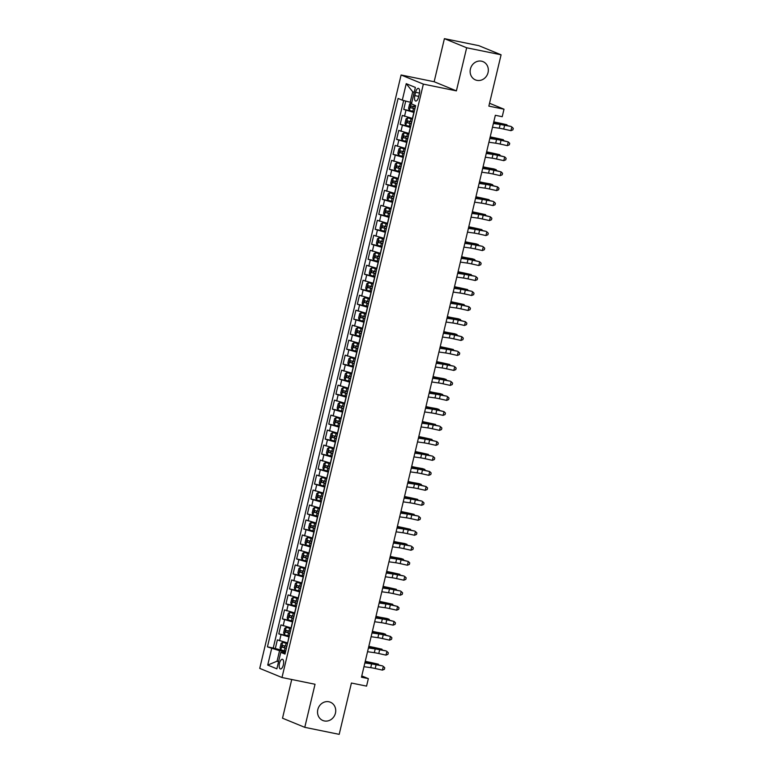<?xml version="1.0" encoding="UTF-8"?>
<svg xmlns="http://www.w3.org/2000/svg" width="773" height="773" viewBox="0 0 773 773"><rect width="100%" height="100%" fill="white"/><g stroke="black" fill="none" stroke-linecap="round" stroke-linejoin="round"><path stroke-width="1.16" d="M328.911 701.768A9.885 8.967 -67.7 0 1 330.371 702.213A9.885 8.967 -67.7 0 1 335.211 713.972A9.885 8.967 -67.7 0 1 324.341 720.948A9.885 8.967 -67.7 0 1 322.872 720.504A9.885 8.967 -67.7 0 1 318.041 708.754A9.885 8.967 -67.7 0 1 328.911 701.768M481.521 61.183A9.885 8.967 -67.7 0 1 482.99 61.627A9.885 8.967 -67.7 0 1 487.821 73.377A9.885 8.967 -67.7 0 1 476.951 80.363A9.885 8.967 -67.7 0 1 475.482 79.919A9.885 8.967 -67.7 0 1 470.651 68.159A9.885 8.967 -67.7 0 1 481.521 61.183M283.343 664.915A4.938 2.048 -78.5 0 0 282.406 659.282A4.938 2.048 -78.5 0 0 279.488 663.331A4.938 2.048 -78.5 0 0 280.435 668.964A4.938 2.048 -78.5 0 0 283.343 664.915M291.73 679.506L282.512 718.204L304.775 727.335L339.192 734.35L351.415 683.032L366.566 686.115L368.354 678.626L361.774 675.921M401.1 74.991L259.728 668.384L281.99 677.515L423.353 84.122L401.1 74.991L434.146 81.735L456.399 90.866L466.66 47.781L444.407 38.65L434.146 81.735M444.407 38.65L478.825 45.665L501.088 54.796L488.855 106.123L504.006 109.206L489.541 103.273M466.66 47.781L501.088 54.796M405.738 101.079L403.748 109.428L411.497 111.012M412.598 118.472L402.318 115.428L400.172 124.414L407.922 125.989M409.033 133.458L398.752 130.405L396.607 139.401L404.356 140.976M405.458 148.435L395.177 145.392L393.032 154.387L400.781 155.962M401.892 163.422L391.611 160.378L389.466 169.364L397.216 170.949M398.317 178.408L388.036 175.365L385.901 184.351L393.641 185.935M394.752 193.395L384.471 190.351L382.326 199.337L390.075 200.912M391.177 208.381L380.896 205.328L378.76 214.324L386.5 215.899M387.611 223.358L377.33 220.315L375.185 229.31L382.935 230.885M384.036 238.345L373.755 235.301L371.62 244.287L379.359 245.872M380.471 253.331L370.19 250.288L368.045 259.274L375.794 260.859M376.905 268.318L366.615 265.274L364.479 274.26L372.228 275.835M373.33 283.305L363.049 280.251L360.904 289.247L368.653 290.822M369.765 298.281L359.484 295.238L357.339 304.233L365.088 305.808M366.189 313.268L355.909 310.224L353.763 319.21L361.513 320.795M362.624 328.254L352.343 325.211L350.198 334.197L357.947 335.782M359.049 343.241L348.768 340.197L346.633 349.183L354.372 350.758M355.483 358.228L345.202 355.174L343.057 364.17L350.807 365.745M351.908 373.204L341.627 370.161L339.492 379.156L347.232 380.731M348.343 388.191L338.062 385.147L335.917 394.133L343.666 395.718M344.768 403.177L334.487 400.134L332.351 409.12L340.091 410.705M341.202 418.164L330.921 415.12L328.776 424.106L336.526 425.681M337.637 433.151L327.346 430.097L325.211 439.093L332.96 440.668M334.062 448.127L323.781 445.084L321.636 454.08L329.385 455.655M330.496 463.114L320.215 460.07L318.07 469.056L325.82 470.641M326.921 478.101L316.64 475.057L314.495 484.043L322.244 485.628M323.356 493.087L313.075 490.043L310.93 499.029L318.679 500.604M319.78 508.074L309.5 505.02L307.364 514.016L315.104 515.591M316.215 523.05L305.934 520.007L303.789 529.003L311.538 530.578M312.64 538.037L302.359 534.993L300.224 543.979L307.963 545.564M309.074 553.024L298.793 549.98L296.648 558.966L304.398 560.551M305.499 568.01L295.218 564.966L293.083 573.952L300.823 575.527M301.934 582.997L291.653 579.943L289.508 588.939L297.257 590.514M298.368 597.973L288.087 594.93L285.942 603.926L293.692 605.501M294.793 612.96L284.512 609.916L282.367 618.902L290.117 620.487M291.228 627.947L280.947 624.903L278.802 633.889L286.551 635.474M504.006 109.206L502.218 116.704L495.338 115.293L361.464 677.216L368.354 678.626M415.603 92.296L414.811 95.591A4.783 1.99 -78.5 0 0 415.719 101.041A4.783 1.99 -78.5 0 0 418.541 97.118L419.333 93.823A4.783 1.99 -78.5 0 0 418.425 88.364A4.783 1.99 -78.5 0 0 415.603 92.296L419.478 93.089M285.314 652.77L280.792 652.344L284.995 654.074L415.652 105.64L411.449 103.911L415.372 87.426L406.231 83.677L402.298 100.161L398.085 98.432L267.429 646.866L279.555 650.711L277.063 661.195L278.541 661.804M280.792 652.344L276.86 668.829L267.719 665.08L271.642 648.595M289.083 636.933L278.802 633.889M287.653 642.933L288.909 636.904M292.648 621.956L282.367 618.902M296.223 606.969L285.942 603.926M299.789 591.983L289.508 588.939M303.364 576.996L293.083 573.952M306.929 562.01L296.648 558.966M310.504 547.033L300.224 543.979M314.07 532.046L303.789 529.003M317.645 517.06L307.364 514.016M321.21 502.073L310.93 499.029M324.786 487.087L314.495 484.043M328.351 472.11L318.07 469.056M331.917 457.123L321.636 454.08M335.492 442.137L325.211 439.093M339.057 427.15L328.776 424.106M342.632 412.164L332.351 409.12M346.198 397.187L335.917 394.133M349.773 382.2L339.492 379.156M353.338 367.214L343.057 364.17M356.913 352.227L346.633 349.183M360.479 337.241L350.198 334.197M364.044 322.264L353.763 319.21M367.619 307.277L357.339 304.233M371.185 292.291L360.904 289.247M374.76 277.304L364.479 274.26M378.326 262.318L368.045 259.274M381.901 247.341L371.62 244.287M385.466 232.354L375.185 229.31M389.041 217.368L378.76 214.324M392.607 202.381L382.326 199.337M396.182 187.395L385.901 184.351M399.747 172.418L389.466 169.364M403.313 157.431L393.032 154.387M406.888 142.445L396.607 139.401M410.453 127.458L400.172 124.414M414.028 112.472L403.748 109.428M403.651 100.519L273.217 648.045L282.976 650.451M287.479 642.894L277.372 639.889L275.227 648.876M414.193 92.383L412.714 91.784L410.212 102.268L402.298 100.161M411.758 102.587L410.212 102.268M456.399 90.866L423.353 84.122M304.775 727.335L315.036 684.25L281.99 677.515M278.609 661.514L277.063 661.195L267.719 665.08M285.517 651.919L279.555 650.711M273.217 648.045L267.429 646.866M412.714 91.784L406.231 83.677M493.377 123.496L500.16 124.463A7.72 0.551 -166.6 0 1 504.614 125.313L511.127 126.472L503.909 124.868A11.585 0.831 13.4 0 0 497.223 123.593L493.483 123.062M492.488 127.245L499.261 128.212A7.72 0.551 -166.6 0 1 503.716 129.062L510.934 130.666L511.823 126.927L513.272 128.337L512.914 129.835L510.934 130.666M411.671 102.964L409.642 103.882L408.569 108.375L409.419 110.365L414.212 111.679M415.323 107.041L411.139 105.94L410.714 107.737L414.898 108.838M414.927 108.693L412.695 108.143L413.12 106.345M493.773 121.844A7.72 0.551 13.4 0 0 498.749 122.907L506.885 124.733L500.981 123.67A11.585 0.831 -166.6 0 1 493.715 122.115M506.702 125.497L506.885 124.733L507.368 125.641M489.811 138.483L496.585 139.449A7.72 0.551 -166.6 0 1 501.039 140.299L508.257 141.903L500.344 139.855A11.585 0.831 13.4 0 0 493.657 138.58L489.918 138.038M488.923 142.232L495.696 143.198A7.72 0.551 -166.6 0 1 500.15 144.049L507.368 145.653L508.257 141.903L509.697 143.324L509.339 144.822L507.368 145.653M486.246 153.469L493.019 154.436A7.72 0.551 -166.6 0 1 497.474 155.286L504.692 156.89L496.768 154.842A11.585 0.831 13.4 0 0 490.082 153.556L486.343 153.025M485.347 157.209L492.121 158.175A7.72 0.551 -166.6 0 1 496.575 159.035L503.793 160.639L504.692 156.89L506.131 158.31L505.774 159.808L503.793 160.639M482.671 168.456L489.444 169.422A7.72 0.551 -166.6 0 1 493.899 170.273L501.117 171.877L493.203 169.828A11.585 0.831 13.4 0 0 486.517 168.543L482.777 168.012M481.782 172.195L488.555 173.162A7.72 0.551 -166.6 0 1 493.01 174.012L500.228 175.626L501.117 171.877L502.556 173.297L502.199 174.795L500.228 175.626M479.105 183.433L485.879 184.399A7.72 0.551 -166.6 0 1 490.333 185.259L497.551 186.863L489.628 184.805A11.585 0.831 13.4 0 0 482.951 183.53L479.202 182.998M478.207 187.182L484.98 188.148A7.72 0.551 -166.6 0 1 489.444 188.999L496.653 190.602L497.551 186.863L498.991 188.274L498.633 189.781L496.653 190.602M412.463 119.032L407.632 117.854L406.067 118.858L404.994 123.361L405.844 125.352L410.647 126.666M407.632 117.854L412.434 119.177M411.748 122.018L407.574 120.926L407.149 122.723L411.323 123.825M411.362 123.68L409.13 123.129L409.555 121.332M490.208 136.831A7.72 0.551 13.4 0 0 495.174 137.894L503.32 139.72L497.406 138.657A11.585 0.831 -166.6 0 1 490.14 137.101M503.136 140.473L503.32 139.72L503.803 140.628M408.898 134.019L404.057 132.84L402.501 133.845L401.429 138.338L402.279 140.338L407.071 141.652M402.25 140.28L404.018 132.869L408.859 134.164M408.183 137.005L403.999 135.913L403.574 137.71L407.758 138.802M407.786 138.667L405.554 138.106L405.98 136.309M486.632 151.808A7.72 0.551 13.4 0 0 491.609 152.88L499.745 154.706L493.841 153.634A11.585 0.831 -166.6 0 1 486.575 152.078M499.571 155.46L499.745 154.706L500.228 155.615M405.323 149.005L400.491 147.827L398.926 148.831L397.863 153.325L398.704 155.315L403.506 156.639M400.491 147.827L405.294 149.141M404.617 151.991L400.433 150.89L400.008 152.687L404.182 153.788M404.221 153.653L401.989 153.093L402.414 151.295M483.067 166.794A7.72 0.551 13.4 0 0 488.034 167.867L493.947 168.929L496.179 169.693L490.266 168.62A11.585 0.831 -166.6 0 1 482.999 167.065M495.995 170.447L496.179 169.693L496.662 170.591M401.757 163.992L396.878 162.832L395.361 163.818L394.288 168.311L395.138 170.302L399.941 171.625M396.926 162.813L401.718 164.127M401.042 166.978L396.868 165.876L396.433 167.673L400.617 168.775M400.646 168.63L398.414 168.079L398.849 166.282M479.492 181.781A7.72 0.551 13.4 0 0 484.468 182.853L490.372 183.916L492.604 184.679L486.7 183.607A11.585 0.831 -166.6 0 1 479.434 182.051M492.43 185.433L492.604 184.679L493.097 185.578M475.53 198.419L482.304 199.386A7.72 0.551 -166.6 0 1 486.758 200.236L493.28 201.395L486.062 199.792A11.585 0.831 13.4 0 0 479.376 198.516L475.637 197.985M474.641 202.168L481.415 203.135A7.72 0.551 -166.6 0 1 485.869 203.985L493.087 205.589L493.976 201.85L495.416 203.26L495.058 204.758L493.087 205.589M398.182 178.978L393.312 177.819L391.795 178.805L390.723 183.298L391.563 185.288L396.365 186.602M393.351 177.8L398.153 179.114M397.477 181.964L393.293 180.863L392.868 182.66L397.042 183.761M397.08 183.616L394.848 183.066L395.274 181.269M475.926 196.767A7.72 0.551 13.4 0 0 480.893 197.83L489.038 199.656L483.125 198.593A11.585 0.831 -166.6 0 1 475.859 197.038M488.855 200.42L489.038 199.656L489.522 200.565M471.965 213.406L478.738 214.372A7.72 0.551 -166.6 0 1 483.193 215.223L490.411 216.827L482.487 214.778A11.585 0.831 13.4 0 0 475.81 213.503L472.071 212.962M471.066 217.155L477.84 218.121A7.72 0.551 -166.6 0 1 482.304 218.972L489.512 220.576L490.411 216.827L491.85 218.247L491.493 219.745L489.512 220.576M394.616 193.955L389.785 192.777L388.22 193.781L387.147 198.284L387.998 200.275L392.8 201.589M389.785 192.777L394.578 194.1M393.901 196.941L389.727 195.849L389.292 197.646L393.476 198.748M393.505 198.603L391.273 198.052L391.708 196.255M472.361 211.754A7.72 0.551 13.4 0 0 477.328 212.817L485.463 214.643L479.56 213.58A11.585 0.831 -166.6 0 1 472.293 212.024M485.289 215.396L485.463 214.643L485.956 215.551M468.39 228.393L475.163 229.359A7.72 0.551 -166.6 0 1 479.627 230.209L486.14 231.369L478.922 229.765A11.585 0.831 13.4 0 0 472.235 228.479L468.496 227.948M467.501 232.132L474.274 233.098A7.72 0.551 -166.6 0 1 478.729 233.958L485.946 235.562L486.835 231.813L488.275 233.233L487.918 234.731L485.946 235.562M391.041 208.942L386.21 207.763L384.654 208.768L383.582 213.261L384.423 215.261L389.225 216.575M386.21 207.763L391.012 209.087M390.336 211.928L386.152 210.836L385.727 212.633L389.901 213.725M389.94 213.59L387.708 213.029L388.133 211.232M468.786 226.731A7.72 0.551 13.4 0 0 473.762 227.803L481.898 229.629L475.984 228.557A11.585 0.831 -166.6 0 1 468.718 227.001M481.714 230.383L481.898 229.629L482.381 230.538M464.824 243.379L471.598 244.345A7.72 0.551 -166.6 0 1 476.052 245.196L482.565 246.355L475.347 244.751A11.585 0.831 13.4 0 0 468.67 243.466L464.931 242.935M463.926 247.118L470.709 248.085A7.72 0.551 -166.6 0 1 475.163 248.935L482.371 250.549L483.27 246.8L484.71 248.22L484.352 249.718L482.371 250.549M387.476 223.928L382.645 222.75L381.079 223.755L380.007 228.248L380.857 230.238L385.659 231.562M382.645 222.75L387.437 224.064M386.761 226.914L382.587 225.813L382.152 227.61L386.336 228.711M386.365 228.576L384.133 228.016L384.567 226.218M465.22 241.717A7.72 0.551 13.4 0 0 470.187 242.79L476.1 243.853L478.323 244.616L472.419 243.543A11.585 0.831 -166.6 0 1 465.153 241.988M478.149 245.37L478.323 244.616L478.816 245.514M461.249 258.356L468.023 259.322A7.72 0.551 -166.6 0 1 472.487 260.182L479.695 261.786L471.781 259.728A11.585 0.831 13.4 0 0 465.095 258.453L461.355 257.921M460.36 262.105L467.134 263.071A7.72 0.551 -166.6 0 1 471.588 263.922L478.806 265.526L479.695 261.786L481.135 263.197L480.787 264.704L478.806 265.526M383.901 238.915L379.031 237.755L377.514 238.741L376.441 243.234L377.292 245.225L382.084 246.548M379.07 237.736L383.872 239.05M383.195 241.901L379.012 240.799L378.586 242.596L382.761 243.698M382.799 243.553L380.567 243.002L380.992 241.205M461.645 256.704A7.72 0.551 13.4 0 0 466.621 257.776L472.525 258.839L474.757 259.602L468.853 258.53A11.585 0.831 -166.6 0 1 461.587 256.974M474.574 260.356L474.757 259.602L475.24 260.501M457.684 273.342L464.457 274.309A7.72 0.551 -166.6 0 1 468.911 275.159L475.424 276.319L468.216 274.715A11.585 0.831 13.4 0 0 461.529 273.439L457.79 272.908M456.795 277.092L463.568 278.058A7.72 0.551 -166.6 0 1 468.023 278.908L475.24 280.512L476.129 276.773L477.569 278.183L477.212 279.681L475.24 280.512M380.335 253.902L375.504 252.723L373.939 253.728L372.866 258.221L373.717 260.211L378.519 261.525M373.697 260.163L375.465 252.742L380.306 254.037M379.62 256.887L375.446 255.786L375.011 257.583L379.195 258.684M379.224 258.54L377.002 257.989L377.427 256.192M458.08 271.69A7.72 0.551 13.4 0 0 463.046 272.753L471.192 274.579L465.278 273.516A11.585 0.831 -166.6 0 1 458.012 271.961M471.008 275.343L471.192 274.579L471.675 275.488M454.109 288.329L460.892 289.295A7.72 0.551 -166.6 0 1 465.346 290.146L471.859 291.305L464.641 289.701A11.585 0.831 13.4 0 0 457.954 288.426L454.215 287.885M453.22 292.078L459.993 293.044A7.72 0.551 -166.6 0 1 464.447 293.895L471.665 295.499L472.554 291.75L474.004 293.17L473.646 294.668L471.665 295.499M376.77 268.878L371.929 267.7L370.373 268.704L369.301 273.207L370.122 275.149L374.944 276.512M371.929 267.7L376.731 269.023M376.055 271.864L371.871 270.772L371.446 272.569L375.63 273.671M375.659 273.526L373.427 272.975L373.852 271.178M454.505 286.677A7.72 0.551 13.4 0 0 459.481 287.74L467.617 289.566L461.713 288.503A11.585 0.831 -166.6 0 1 454.447 286.947M467.433 290.319L467.617 289.566L468.1 290.474M450.543 303.316L457.316 304.282A7.72 0.551 -166.6 0 1 461.771 305.132L468.989 306.736L461.075 304.688A11.585 0.831 13.4 0 0 454.389 303.403L450.649 302.871M449.654 307.055L456.428 308.021A7.72 0.551 -166.6 0 1 460.882 308.881L468.1 310.485L468.989 306.736L470.428 308.156L470.071 309.654L468.1 310.485M373.195 283.865L368.363 282.686L366.798 283.691L365.735 288.184L366.576 290.184L371.378 291.498M368.363 282.686L373.166 284.01M372.48 286.851L368.306 285.759L367.88 287.556L372.055 288.648M372.093 288.513L369.861 287.952L370.286 286.155M450.939 301.654A7.72 0.551 13.4 0 0 455.906 302.726L464.051 304.552L458.138 303.48A11.585 0.831 -166.6 0 1 450.872 301.924M463.868 305.306L464.051 304.552L464.534 305.461M369.629 298.851L364.788 297.673L363.233 298.678L362.16 303.171L362.981 305.113L367.803 306.485M364.788 297.673L369.591 298.987M368.914 301.837L364.73 300.736L364.305 302.533L368.489 303.634M368.518 303.499L366.286 302.939L366.721 301.141M447.364 316.64A7.72 0.551 13.4 0 0 452.34 317.713L458.244 318.776L460.476 319.539L454.572 318.466A11.585 0.831 -166.6 0 1 447.306 316.911M460.302 320.293L460.476 319.539L460.959 320.437M366.054 313.838L361.223 312.659L359.658 313.664L358.595 318.157L359.435 320.148L364.238 321.471M361.223 312.659L366.025 313.973M365.349 316.824L361.165 315.722L360.74 317.519L364.914 318.621M364.953 318.476L362.721 317.925L363.146 316.128M443.799 331.627A7.72 0.551 13.4 0 0 448.765 332.699L454.679 333.762L456.911 334.525L450.997 333.453A11.585 0.831 -166.6 0 1 443.731 331.897M456.727 335.279L456.911 334.525L457.394 335.424M446.978 318.302L453.751 319.268A7.72 0.551 -166.6 0 1 458.205 320.119L465.423 321.723L457.5 319.674A11.585 0.831 13.4 0 0 450.814 318.389L447.074 317.858M446.079 322.041L452.852 323.008A7.72 0.551 -166.6 0 1 457.307 323.858L464.525 325.472L465.423 321.723L466.863 323.143L466.506 324.641L464.525 325.472M443.402 333.279L450.176 334.245A7.72 0.551 -166.6 0 1 454.63 335.105L461.848 336.709L453.935 334.651A11.585 0.831 13.4 0 0 447.248 333.376L443.509 332.844M442.514 337.028L449.287 337.994A7.72 0.551 -166.6 0 1 453.741 338.845L460.959 340.449L461.848 336.709L463.288 338.12L462.93 339.627L460.959 340.449M439.837 348.265L446.61 349.232A7.72 0.551 -166.6 0 1 451.065 350.082L457.577 351.242L450.359 349.638A11.585 0.831 13.4 0 0 443.683 348.362L439.943 347.831M438.938 352.015L445.712 352.981A7.72 0.551 -166.6 0 1 450.176 353.831L457.384 355.435L458.283 351.696L459.722 353.106L459.365 354.604L457.384 355.435M362.489 328.825L357.609 327.665L356.092 328.651L355.02 333.144L355.87 335.134L360.672 336.448M357.657 327.646L362.45 328.96M361.774 331.81L357.599 330.709L357.165 332.506L361.349 333.607M361.377 333.463L359.145 332.912L359.58 331.115M440.224 346.613A7.72 0.551 13.4 0 0 445.2 347.676L453.336 349.502L447.432 348.439A11.585 0.831 -166.6 0 1 440.166 346.884M453.162 350.266L453.336 349.502L453.828 350.411M436.262 363.252L443.035 364.218A7.72 0.551 -166.6 0 1 447.49 365.069L454.012 366.228L446.794 364.624A11.585 0.831 13.4 0 0 440.108 363.349L436.368 362.808M435.373 367.001L442.146 367.967A7.72 0.551 -166.6 0 1 446.601 368.818L453.819 370.422L454.708 366.673L456.147 368.093L455.79 369.591L453.819 370.422M358.914 343.801L354.082 342.623L352.527 343.627L351.454 348.13L352.295 350.121L357.097 351.435M354.082 342.623L358.885 343.946M358.208 346.787L354.024 345.695L353.599 347.492L357.773 348.594M357.812 348.449L355.58 347.898L356.005 346.101M436.658 361.6A7.72 0.551 13.4 0 0 441.625 362.663L449.77 364.489L443.857 363.426A11.585 0.831 -166.6 0 1 436.59 361.87M449.586 365.243L449.77 364.489L450.253 365.397M432.696 378.239L439.47 379.205A7.72 0.551 -166.6 0 1 443.924 380.055L450.437 381.215L443.219 379.611A11.585 0.831 13.4 0 0 436.542 378.326L432.803 377.794M431.798 381.978L438.571 382.944A7.72 0.551 -166.6 0 1 443.035 383.804L450.244 385.408L451.142 381.659L452.582 383.079L452.224 384.577L450.244 385.408M355.348 358.788L350.517 357.609L348.952 358.614L347.879 363.107L348.729 365.107L353.532 366.421M350.517 357.609L355.309 358.933M354.633 361.774L350.459 360.682L350.024 362.479L354.208 363.571M354.237 363.436L352.005 362.875L352.44 361.078M433.093 376.577A7.72 0.551 13.4 0 0 438.059 377.649L443.963 378.722L446.195 379.475L440.291 378.403A11.585 0.831 -166.6 0 1 433.025 376.847M446.021 380.229L446.195 379.475L446.688 380.384M429.121 393.225L435.895 394.191A7.72 0.551 -166.6 0 1 440.359 395.042L446.871 396.201L439.653 394.597A11.585 0.831 13.4 0 0 432.967 393.312L429.228 392.781M428.232 396.964L435.006 397.931A7.72 0.551 -166.6 0 1 439.46 398.781L446.678 400.395L447.567 396.646L449.007 398.066L448.649 399.564L446.678 400.395M351.773 373.774L346.942 372.596L345.386 373.601L344.314 378.094L345.154 380.084L349.956 381.408M346.942 372.596L351.744 373.91M351.068 376.76L346.884 375.659L346.459 377.456L350.633 378.557M350.671 378.422L348.439 377.862L348.865 376.065M429.517 391.563A7.72 0.551 13.4 0 0 434.494 392.636L440.397 393.699L442.629 394.462L436.716 393.389A11.585 0.831 -166.6 0 1 429.45 391.834M442.446 395.216L442.629 394.462L443.113 395.361M425.556 408.202L432.329 409.168A7.72 0.551 -166.6 0 1 436.784 410.028L444.002 411.632L436.078 409.574A11.585 0.831 13.4 0 0 429.401 408.299L425.662 407.767M424.657 411.951L431.44 412.917A7.72 0.551 -166.6 0 1 435.895 413.768L443.103 415.372L444.002 411.632L445.441 413.043L445.084 414.55L443.103 415.372M348.208 388.761L343.338 387.602L341.811 388.587L340.738 393.08L341.589 395.071L346.391 396.394M343.376 387.582L348.169 388.896M347.492 391.747L343.318 390.645L342.883 392.442L347.067 393.544M347.096 393.399L344.864 392.848L345.299 391.051M425.952 406.55A7.72 0.551 13.4 0 0 430.919 407.622L436.832 408.685L439.054 409.448L433.151 408.376A11.585 0.831 -166.6 0 1 425.884 406.82M438.88 410.202L439.054 409.448L439.547 410.347M421.981 423.189L428.754 424.155A7.72 0.551 -166.6 0 1 433.218 425.005L439.731 426.165L432.513 424.561A11.585 0.831 13.4 0 0 425.826 423.285L422.087 422.754M421.092 426.938L427.865 427.904A7.72 0.551 -166.6 0 1 432.32 428.754L439.537 430.358L440.426 426.619L441.876 428.029L441.518 429.527L439.537 430.358M344.632 403.748L339.801 402.569L338.245 403.574L337.173 408.067L338.023 410.057L342.816 411.371M337.994 410.009L339.762 402.588L344.603 403.883M343.927 406.733L339.743 405.632L339.318 407.429L343.502 408.531M343.531 408.386L341.299 407.835L341.724 406.038M422.377 421.536A7.72 0.551 13.4 0 0 427.353 422.599L435.489 424.425L429.585 423.362A11.585 0.831 -166.6 0 1 422.319 421.807M435.305 425.189L435.489 424.425L435.972 425.334M418.415 438.175L425.189 439.141A7.72 0.551 -166.6 0 1 429.643 439.992L436.861 441.596L428.947 439.547A11.585 0.831 13.4 0 0 422.261 438.272L418.522 437.731M417.526 441.924L424.3 442.89A7.72 0.551 -166.6 0 1 428.754 443.741L435.972 445.345L436.861 441.596L438.301 443.016L437.943 444.514L435.972 445.345M341.067 418.724L336.236 417.546L334.67 418.551L333.598 423.053L334.448 425.044L339.25 426.358M336.236 417.546L341.038 418.869M340.352 421.71L336.178 420.618L335.753 422.416L339.927 423.517M339.965 423.372L337.733 422.821L338.159 421.024M418.811 436.523A7.72 0.551 13.4 0 0 423.778 437.586L431.923 439.412L426.01 438.349A11.585 0.831 -166.6 0 1 418.744 436.793M431.74 440.166L431.923 439.412L432.407 440.32M414.85 453.162L421.623 454.128A7.72 0.551 -166.6 0 1 426.078 454.978L432.59 456.138L425.372 454.534A11.585 0.831 13.4 0 0 418.686 453.249L414.946 452.717M413.951 456.901L420.725 457.867A7.72 0.551 -166.6 0 1 425.179 458.727L432.397 460.331L433.286 456.582L434.735 458.002L434.378 459.5L432.397 460.331M337.501 433.711L332.661 432.532L331.105 433.537L330.032 438.03L330.883 440.03L335.675 441.344M332.661 432.532L337.463 433.856M336.786 436.697L332.603 435.605L332.177 437.402L336.361 438.494M336.39 438.359L334.158 437.798L334.583 436.001M415.236 451.5A7.72 0.551 13.4 0 0 420.212 452.572L428.348 454.398L422.445 453.326A11.585 0.831 -166.6 0 1 415.178 451.77M428.174 455.152L428.348 454.398L428.831 455.307M411.275 468.148L418.048 469.114A7.72 0.551 -166.6 0 1 422.502 469.965L429.72 471.569L421.807 469.52A11.585 0.831 13.4 0 0 415.12 468.235L411.381 467.704M410.386 471.888L417.159 472.854A7.72 0.551 -166.6 0 1 421.614 473.704L428.831 475.318L429.72 471.569L431.16 472.989L430.803 474.487L428.831 475.318M407.709 483.125L414.483 484.091A7.72 0.551 -166.6 0 1 418.937 484.951L426.155 486.555L418.232 484.497A11.585 0.831 13.4 0 0 411.555 483.222L407.806 482.69M406.811 486.874L413.584 487.84A7.72 0.551 -166.6 0 1 418.038 488.691L425.256 490.295L426.155 486.555L427.595 487.966L427.237 489.473L425.256 490.295M404.134 498.112L410.907 499.078A7.72 0.551 -166.6 0 1 415.362 499.928L421.884 501.088L414.666 499.484A11.585 0.831 13.4 0 0 407.98 498.208L404.24 497.677M403.245 501.861L410.019 502.827A7.72 0.551 -166.6 0 1 414.473 503.677L421.691 505.281L422.58 501.542L424.019 502.952L423.662 504.45L421.691 505.281M333.926 448.698L329.095 447.519L327.53 448.524L326.467 453.017L327.308 455.007L332.11 456.331M329.095 447.519L333.897 448.833M333.211 451.683L329.037 450.582L328.612 452.379L332.786 453.48M332.825 453.345L330.593 452.785L331.018 450.988M411.671 466.486A7.72 0.551 13.4 0 0 416.637 467.559L422.551 468.622L424.783 469.385L418.869 468.312A11.585 0.831 -166.6 0 1 411.603 466.757M424.599 470.139L424.783 469.385L425.266 470.284M330.361 463.684L325.481 462.525L323.964 463.51L322.892 468.003L323.742 469.994L328.544 471.317M325.52 462.505L330.322 463.819M329.646 466.67L325.462 465.568L325.037 467.365L329.221 468.467M329.25 468.322L327.018 467.771L327.452 465.974M408.096 481.473A7.72 0.551 13.4 0 0 413.072 482.545L418.976 483.608L421.208 484.371L415.304 483.299A11.585 0.831 -166.6 0 1 408.038 481.743M421.034 485.125L421.208 484.371L421.691 485.27M326.786 478.671L321.954 477.492L320.389 478.497L319.326 482.99L320.167 484.98L324.969 486.294M321.954 477.492L326.757 478.806M326.08 481.656L321.897 480.555L321.471 482.352L325.646 483.454M325.684 483.309L323.452 482.758L323.877 480.961M404.53 496.459A7.72 0.551 13.4 0 0 409.497 497.522L417.642 499.348L411.729 498.285A11.585 0.831 -166.6 0 1 404.463 496.73M417.459 500.112L417.642 499.348L418.125 500.257M400.569 513.098L407.342 514.064A7.72 0.551 -166.6 0 1 411.796 514.915L418.309 516.074L411.091 514.47A11.585 0.831 13.4 0 0 404.414 513.195L400.675 512.654M399.67 516.847L406.443 517.813A7.72 0.551 -166.6 0 1 410.907 518.664L418.116 520.268L419.014 516.519L420.454 517.939L420.097 519.437L418.116 520.268M323.22 493.647L318.389 492.469L316.824 493.474L315.751 497.976L316.601 499.967L321.404 501.281M318.389 492.469L323.182 493.792M322.505 496.633L318.331 495.541L317.896 497.339L322.08 498.44M322.109 498.295L319.877 497.744L320.312 495.947M400.955 511.446A7.72 0.551 13.4 0 0 405.931 512.509L414.067 514.335L408.163 513.272A11.585 0.831 -166.6 0 1 400.897 511.716M413.893 515.089L414.067 514.335L414.56 515.243M396.993 528.085L403.767 529.051A7.72 0.551 -166.6 0 1 408.221 529.901L414.743 531.061L407.526 529.457A11.585 0.831 13.4 0 0 400.839 528.172L397.1 527.64M396.105 531.824L402.878 532.79A7.72 0.551 -166.6 0 1 407.332 533.65L414.55 535.254L415.439 531.505L416.879 532.926L416.521 534.423L414.55 535.254M319.645 508.634L314.814 507.455L313.258 508.46L312.186 512.953L313.026 514.953L317.829 516.267M314.814 507.455L319.616 508.779M318.94 511.62L314.756 510.528L314.331 512.325L318.505 513.417M318.544 513.282L316.312 512.721L316.737 510.924M397.39 526.423A7.72 0.551 13.4 0 0 402.356 527.495L410.502 529.321L404.588 528.249A11.585 0.831 -166.6 0 1 397.322 526.693M410.318 530.075L410.502 529.321L410.985 530.23M393.428 543.071L400.201 544.037A7.72 0.551 -166.6 0 1 404.656 544.888L411.168 546.047L403.95 544.443A11.585 0.831 13.4 0 0 397.274 543.158L393.534 542.627M392.529 546.811L399.312 547.777A7.72 0.551 -166.6 0 1 403.767 548.627L410.975 550.241L411.874 546.492L413.313 547.912L412.956 549.41L410.975 550.241M316.08 523.621L311.248 522.442L309.683 523.447L308.611 527.94L309.461 529.93L314.263 531.254M309.442 529.882L311.21 522.471L316.041 523.756M315.365 526.606L311.19 525.505L310.756 527.302L314.94 528.403M314.969 528.268L312.736 527.708L313.171 525.911M393.824 541.409A7.72 0.551 13.4 0 0 398.791 542.482L404.704 543.545L406.927 544.308L401.023 543.235A11.585 0.831 -166.6 0 1 393.757 541.68M406.753 545.062L406.927 544.308L407.419 545.207M389.853 558.048L396.626 559.014A7.72 0.551 -166.6 0 1 401.09 559.874L408.299 561.478L400.385 559.42A11.585 0.831 13.4 0 0 393.699 558.145L389.959 557.613M388.964 561.797L395.737 562.763A7.72 0.551 -166.6 0 1 400.192 563.614L407.41 565.218L408.299 561.478L409.738 562.889L409.381 564.396L407.41 565.218M312.505 538.607L307.673 537.428L306.118 538.433L305.045 542.926L305.886 544.917L310.688 546.24M305.866 544.868L307.635 537.448L312.476 538.742M311.799 541.593L307.615 540.491L307.19 542.288L311.364 543.39M311.403 543.245L309.171 542.694L309.596 540.897M390.249 556.396A7.72 0.551 13.4 0 0 395.225 557.468L401.129 558.531L403.361 559.294L397.448 558.222A11.585 0.831 -166.6 0 1 390.181 556.666M403.177 560.048L403.361 559.294L403.844 560.193M386.287 573.035L393.061 574.001A7.72 0.551 -166.6 0 1 397.515 574.851L404.028 576.011L396.82 574.407A11.585 0.831 13.4 0 0 390.133 573.131L386.394 572.6M385.398 576.784L392.172 577.75A7.72 0.551 -166.6 0 1 396.626 578.6L403.844 580.204L404.733 576.465L406.173 577.875L405.815 579.373L403.844 580.204M382.712 588.021L389.495 588.987A7.72 0.551 -166.6 0 1 393.95 589.838L400.462 590.997L393.244 589.393A11.585 0.831 13.4 0 0 386.558 588.118L382.819 587.577M381.823 591.77L388.597 592.736A7.72 0.551 -166.6 0 1 393.051 593.587L400.269 595.191L401.158 591.442L402.607 592.862L402.25 594.36L400.269 595.191M379.147 603.008L385.92 603.974A7.72 0.551 -166.6 0 1 390.375 604.824L397.593 606.428L389.679 604.38A11.585 0.831 13.4 0 0 382.993 603.095L379.253 602.563M378.258 606.747L385.031 607.713A7.72 0.551 -166.6 0 1 389.486 608.573L396.704 610.177L397.593 606.428L399.032 607.849L398.675 609.346L396.704 610.177M308.939 553.594L304.069 552.434L302.543 553.42L301.47 557.913L302.32 559.903L307.123 561.217M304.108 552.415L308.91 553.729M308.224 556.579L304.05 555.478L303.615 557.275L307.799 558.377M307.828 558.232L305.596 557.681L306.031 555.884M386.684 571.382A7.72 0.551 13.4 0 0 391.65 572.445L399.796 574.271L393.882 573.208A11.585 0.831 -166.6 0 1 386.616 571.653M399.612 575.035L399.796 574.271L400.279 575.18M305.374 568.57L300.533 567.392L298.977 568.397L297.905 572.899L298.726 574.841L303.547 576.204M300.533 567.392L305.335 568.715M304.659 571.556L300.475 570.464L300.05 572.262L304.233 573.363M304.262 573.218L302.03 572.667L302.456 570.87M383.108 586.369A7.72 0.551 13.4 0 0 388.085 587.432L396.22 589.258L390.317 588.195A11.585 0.831 -166.6 0 1 383.05 586.639M396.037 590.012L396.22 589.258L396.704 590.166M301.799 583.557L296.967 582.378L295.402 583.383L294.329 587.876L295.18 589.876L299.982 591.19M296.967 582.378L301.77 583.702M301.084 586.543L296.909 585.451L296.484 587.248L300.658 588.34M300.697 588.205L298.465 587.644L298.89 585.847M379.543 601.346A7.72 0.551 13.4 0 0 384.51 602.418L392.655 604.244L386.742 603.172A11.585 0.831 -166.6 0 1 379.475 601.616M392.471 604.998L392.655 604.244L393.138 605.153M375.581 617.994L382.355 618.96A7.72 0.551 -166.6 0 1 386.809 619.811L394.027 621.415L386.104 619.366A11.585 0.831 13.4 0 0 379.417 618.081L375.678 617.55M374.683 621.734L381.456 622.7A7.72 0.551 -166.6 0 1 385.911 623.55L393.128 625.164L394.027 621.415L395.467 622.835L395.109 624.333L393.128 625.164M298.233 598.544L293.392 597.365L291.836 598.37L290.764 602.863L291.585 604.805L296.407 606.177M293.392 597.365L298.194 598.679M297.518 601.529L293.334 600.428L292.909 602.225L297.093 603.327M297.122 603.191L294.89 602.631L295.315 600.834M375.968 616.332A7.72 0.551 13.4 0 0 380.944 617.405L386.848 618.468L389.08 619.231L383.176 618.158A11.585 0.831 -166.6 0 1 375.91 616.603M388.906 619.985L389.08 619.231L389.563 620.13M372.006 632.971L378.78 633.937A7.72 0.551 -166.6 0 1 383.234 634.797L390.452 636.401L382.538 634.343A11.585 0.831 13.4 0 0 375.852 633.068L372.113 632.536M371.117 636.72L377.891 637.686A7.72 0.551 -166.6 0 1 382.345 638.537L389.563 640.141L390.452 636.401L391.892 637.812L391.534 639.319L389.563 640.141M294.658 613.53L289.827 612.351L288.261 613.356L287.198 617.849L288.039 619.84L292.841 621.163M289.827 612.351L294.629 613.665M293.953 616.516L289.769 615.414L289.344 617.212L293.518 618.313M293.556 618.168L291.324 617.617L291.75 615.82M372.402 631.319A7.72 0.551 13.4 0 0 377.369 632.391L383.282 633.454L385.514 634.218L379.601 633.145A11.585 0.831 -166.6 0 1 372.335 631.589M385.331 634.971L385.514 634.218L385.998 635.116M368.441 647.958L375.214 648.924A7.72 0.551 -166.6 0 1 379.669 649.774L386.181 650.934L378.963 649.33A11.585 0.831 13.4 0 0 372.286 648.054L368.537 647.523M367.542 651.707L374.316 652.673A7.72 0.551 -166.6 0 1 378.77 653.523L385.988 655.127L386.887 651.388L388.326 652.799L387.969 654.296L385.988 655.127M291.092 628.517L286.213 627.357L284.696 628.343L283.623 632.836L284.474 634.826L289.276 636.14M286.252 627.338L291.054 628.652M290.377 631.502L286.203 630.401L285.768 632.198L289.952 633.3M289.981 633.155L287.749 632.604L288.184 630.807M368.827 646.305A7.72 0.551 13.4 0 0 373.803 647.368L381.939 649.194L376.036 648.132A11.585 0.831 -166.6 0 1 368.769 646.576M381.765 649.958L381.939 649.194L382.422 650.103M364.866 662.944L371.639 663.91A7.72 0.551 -166.6 0 1 376.093 664.761L382.616 665.92L375.398 664.316A11.585 0.831 13.4 0 0 368.711 663.041L364.972 662.5M363.977 666.693L370.75 667.659A7.72 0.551 -166.6 0 1 375.205 668.51L382.422 670.114L383.311 666.365L384.751 667.785L384.394 669.283L382.422 670.114M287.517 643.494L282.686 642.315L281.121 643.32L280.058 647.822L280.899 649.813L285.701 651.127M282.686 642.315L287.488 643.638M286.812 646.479L282.628 645.387L282.203 647.185L286.377 648.286M286.416 648.141L284.184 647.59L284.609 645.793M365.262 661.292A7.72 0.551 13.4 0 0 370.228 662.355L378.374 664.181L372.46 663.118A11.585 0.831 -166.6 0 1 365.194 661.562M378.19 664.935L378.374 664.181L378.857 665.089M291.054 627.908L292.484 621.917M294.619 612.931L296.049 606.931M298.194 597.944L299.624 591.944M301.76 582.958L303.19 576.967M305.335 567.971L306.755 561.981M308.9 552.985L310.331 546.994M312.476 538.008L313.896 532.008M316.041 523.021L317.471 517.021M319.607 508.035L321.037 502.044M323.182 493.048L324.612 487.058M326.747 478.062L328.177 472.071M330.322 463.085L331.752 457.085M333.888 448.098L335.318 442.098M337.463 433.112L338.893 427.121M341.028 418.125L342.458 412.135M344.603 403.139L346.024 397.148M348.169 388.162L349.599 382.162M351.744 373.175L353.164 367.175M355.309 358.189L356.74 352.198M358.875 343.202L360.305 337.212M362.45 328.216L363.88 322.225M366.016 313.239L367.446 307.239M369.591 298.252L371.021 292.252M373.156 283.266L374.586 277.275M376.731 268.279L378.161 262.289M380.297 253.293L381.727 247.302M383.872 238.316L385.292 232.315M387.437 223.329L388.867 217.329M391.012 208.343L392.433 202.352M394.578 193.356L396.008 187.366M398.143 178.37L399.573 172.379M401.718 163.393L403.148 157.392M405.284 148.406L406.714 142.406M408.859 133.42L410.289 127.429M412.424 118.433L413.855 112.443M404.511 116.327L405.941 110.326M279.565 640.788L280.995 634.788M283.14 625.801L284.57 619.811M286.706 610.815L288.136 604.824M290.281 595.828L291.711 589.838M293.846 580.852L295.276 574.851M297.421 565.865L298.842 559.865M300.987 550.878L302.417 544.888M304.562 535.892L305.982 529.901M308.127 520.905L309.558 514.915M311.693 505.929L313.123 499.928M315.268 490.942L316.698 484.942M318.834 475.955L320.264 469.965M322.409 460.969L323.839 454.978M325.974 445.982L327.404 439.992M329.549 431.005L330.979 425.005M333.115 416.019L334.545 410.019M336.69 401.032L338.11 395.042M340.255 386.046L341.685 380.055M343.83 371.059L345.251 365.069M347.396 356.082L348.826 350.082M350.961 341.096L352.391 335.096M354.536 326.109L355.966 320.119M358.102 311.123L359.532 305.132M361.677 296.136L363.107 290.146M365.243 281.159L366.673 275.159M368.818 266.173L370.238 260.172M372.383 251.186L373.813 245.196M375.958 236.2L377.379 230.209M379.524 221.213L380.954 215.223M383.099 206.236L384.519 200.236M386.664 191.25L388.094 185.249M390.23 176.263L391.66 170.273M393.805 161.277L395.235 155.286M397.37 146.29L398.8 140.299M400.945 131.313L402.375 125.313M418.715 96.383L414.811 95.591M500.16 124.463L499.261 128.212M504.614 125.313L503.716 129.062M411.159 102.896L409.39 110.317M413.497 108.5L412.821 111.351M414.309 105.089L413.922 106.703M500.846 124.221L500.981 123.67M412.695 108.143L410.714 107.737M496.585 139.449L495.696 143.198M501.039 140.299L500.15 144.049M493.019 154.436L492.121 158.175M497.474 155.286L496.575 159.035M489.444 169.422L488.555 173.162M493.899 170.273L493.01 174.012M485.879 184.399L484.98 188.148M490.333 185.259L489.444 188.999M407.593 117.883L405.825 125.303M409.932 123.487L409.246 126.328M411.033 118.839L410.357 121.69M497.271 139.208L497.406 138.657M409.13 123.129L407.149 122.723M406.356 138.473L405.68 141.314M407.468 133.826L406.782 136.666M493.705 154.194L493.841 153.634M405.554 138.106L403.574 137.71M400.453 147.856L398.684 155.267M402.791 153.45L402.105 156.301M403.893 148.812L403.216 151.653M490.13 169.181L490.266 168.62M401.989 153.093L400.008 152.687M396.878 162.832L395.119 170.253M399.216 168.437L398.539 171.287M400.327 163.789L399.651 166.639M486.565 184.167L486.7 183.607M398.414 168.079L396.433 167.673M482.304 199.386L481.415 203.135M486.758 200.236L485.869 203.985M393.312 177.819L391.544 185.24M395.65 183.423L394.974 186.274M396.752 178.776L396.076 181.626M482.999 199.144L483.125 198.593M394.848 183.066L392.868 182.66M478.738 214.372L477.84 218.121M483.193 215.223L482.304 218.972M389.737 192.806L387.978 200.226M392.075 198.41L391.399 201.251M393.186 193.762L392.51 196.613M479.424 214.131L479.56 213.58M391.273 198.052L389.292 197.646M475.163 229.359L474.274 233.098M479.627 230.209L478.729 233.958M386.171 207.792L384.403 215.203M388.51 213.396L387.833 216.237M389.611 208.749L388.935 211.589M475.859 229.117L475.984 228.557M387.708 213.029L385.727 212.633M471.598 244.345L470.709 248.085M476.052 245.196L475.163 248.935M382.606 222.779L380.838 230.19M384.935 228.373L384.258 231.224M386.046 223.735L385.369 226.576M472.284 244.104L472.419 243.543M384.133 228.016L382.152 227.61M468.023 259.322L467.134 263.071M472.487 260.182L471.588 263.922M379.031 237.755L377.263 245.176M381.369 243.36L380.693 246.21M382.471 238.712L381.794 241.562M468.718 259.09L468.853 258.53M380.567 243.002L378.586 242.596M464.457 274.309L463.568 278.058M468.911 275.159L468.023 278.908M377.804 258.346L377.118 261.197M378.905 253.699L378.229 256.549M465.143 274.067L465.278 273.516M377.002 257.989L375.011 257.583M460.892 289.295L459.993 293.044M465.346 290.146L464.447 293.895M371.89 267.729L370.122 275.149M374.229 273.333L373.552 276.174M375.34 268.685L374.654 271.536M461.578 289.054L461.713 288.503M373.427 272.975L371.446 272.569M457.316 304.282L456.428 308.021M461.771 305.132L460.882 308.881M368.325 282.715L366.557 290.126M370.663 288.319L369.977 291.16M371.765 283.672L371.088 286.512M458.002 304.04L458.138 303.48M369.861 287.952L367.88 287.556M364.75 297.702L362.981 305.113M367.088 303.296L366.412 306.147M368.199 298.658L367.513 301.499M454.437 319.027L454.572 318.466M366.286 302.939L364.305 302.533M361.184 312.679L359.416 320.099M363.523 318.283L362.837 321.133M364.624 313.635L363.948 316.486M450.872 334.013L450.997 333.453M362.721 317.925L360.74 317.519M453.751 319.268L452.852 323.008M458.205 320.119L457.307 323.858M450.176 334.245L449.287 337.994M454.63 335.105L453.741 338.845M446.61 349.232L445.712 352.981M451.065 350.082L450.176 353.831M357.609 327.665L355.851 335.086M359.947 333.269L359.271 336.12M361.059 328.622L360.382 331.472M447.296 348.99L447.432 348.439M359.145 332.912L357.165 332.506M443.035 364.218L442.146 367.967M447.49 365.069L446.601 368.818M354.044 342.652L352.275 350.072M356.382 348.256L355.706 351.097M357.484 343.608L356.807 346.459M443.731 363.977L443.857 363.426M355.58 347.898L353.599 347.492M439.47 379.205L438.571 382.944M443.924 380.055L443.035 383.804M350.478 357.638L348.71 365.049M352.807 363.242L352.13 366.083M353.918 358.595L353.242 361.435M440.156 378.963L440.291 378.403M352.005 362.875L350.024 362.479M435.895 394.191L435.006 397.931M440.359 395.042L439.46 398.781M346.903 372.625L345.135 380.036M349.241 378.219L348.565 381.07M350.343 373.581L349.667 376.422M436.59 393.95L436.716 393.389M348.439 377.862L346.459 377.456M432.329 409.168L431.44 412.917M436.784 410.028L435.895 413.768M343.338 387.602L341.569 395.022M345.666 393.206L344.99 396.056M346.777 388.558L346.101 391.409M433.015 408.936L433.151 408.376M344.864 392.848L342.883 392.442M428.754 424.155L427.865 427.904M433.218 425.005L432.32 428.754M342.101 408.192L341.424 411.043M343.212 403.545L342.526 406.395M429.45 423.913L429.585 423.362M341.299 407.835L339.318 407.429M425.189 439.141L424.3 442.89M429.643 439.992L428.754 443.741M336.197 417.575L334.429 424.995M338.535 423.179L337.849 426.02M339.637 418.531L338.961 421.382M425.875 438.9L426.01 438.349M337.733 422.821L335.753 422.416M421.623 454.128L420.725 457.867M426.078 454.978L425.179 458.727M332.622 432.561L330.854 439.972M334.96 438.165L334.284 441.006M336.071 433.518L335.385 436.359M422.309 453.886L422.445 453.326M334.158 437.798L332.177 437.402M418.048 469.114L417.159 472.854M422.502 469.965L421.614 473.704M414.483 484.091L413.584 487.84M418.937 484.951L418.038 488.691M410.907 499.078L410.019 502.827M415.362 499.928L414.473 503.677M329.056 447.548L327.288 454.959M331.395 453.142L330.709 455.993M332.496 448.504L331.82 451.345M418.734 468.873L418.869 468.312M330.593 452.785L328.612 452.379M325.481 462.525L323.713 469.945M327.82 468.129L327.143 470.979M328.931 463.481L328.245 466.332M415.169 483.859L415.304 483.299M327.018 467.771L325.037 467.365M321.916 477.511L320.148 484.932M324.254 483.115L323.578 485.966M325.356 478.468L324.679 481.318M411.603 498.836L411.729 498.285M323.452 482.758L321.471 482.352M407.342 514.064L406.443 517.813M411.796 514.915L410.907 518.664M318.341 492.498L316.582 499.918M320.679 498.102L320.003 500.943M321.79 493.454L321.114 496.305M408.028 513.823L408.163 513.272M319.877 497.744L317.896 497.339M403.767 529.051L402.878 532.79M408.221 529.901L407.332 533.65M314.775 507.484L313.007 514.895M317.114 513.088L316.437 515.929M318.215 508.441L317.539 511.282M404.463 528.809L404.588 528.249M316.312 512.721L314.331 512.325M400.201 544.037L399.312 547.777M404.656 544.888L403.767 548.627M313.538 528.065L312.862 530.916M314.65 523.427L313.973 526.268M400.887 543.796L401.023 543.235M312.736 527.708L310.756 527.302M396.626 559.014L395.737 562.763M401.09 559.874L400.192 563.614M309.973 543.052L309.297 545.902M311.075 538.404L310.398 541.255M397.322 558.782L397.448 558.222M309.171 542.694L307.19 542.288M393.061 574.001L392.172 577.75M397.515 574.851L396.626 578.6M389.495 588.987L388.597 592.736M393.95 589.838L393.051 593.587M385.92 603.974L385.031 607.713M390.375 604.824L389.486 608.573M304.069 552.434L302.301 559.855M306.398 558.038L305.721 560.889M307.509 553.391L306.833 556.241M393.747 573.759L393.882 573.208M305.596 557.681L303.615 557.275M300.494 567.421L298.726 574.841M302.832 573.025L302.156 575.866M303.944 568.377L303.258 571.228M390.181 588.746L390.317 588.195M302.03 572.667L300.05 572.262M296.929 582.407L295.16 589.818M299.267 588.011L298.581 590.852M300.368 583.364L299.692 586.205M386.606 603.732L386.742 603.172M298.465 587.644L296.484 587.248M382.355 618.96L381.456 622.7M386.809 619.811L385.911 623.55M293.354 597.394L291.585 604.805M295.692 602.988L295.015 605.839M296.803 598.35L296.117 601.191M383.041 618.719L383.176 618.158M294.89 602.631L292.909 602.225M378.78 633.937L377.891 637.686M383.234 634.797L382.345 638.537M289.788 612.371L288.02 619.791M292.126 617.975L291.44 620.825M293.228 613.327L292.552 616.178M379.466 633.705L379.601 633.145M291.324 617.617L289.344 617.212M375.214 648.924L374.316 652.673M379.669 649.774L378.77 653.523M286.213 627.357L284.445 634.778M288.551 632.961L287.875 635.812M289.662 628.314L288.986 631.164M375.9 648.682L376.036 648.132M287.749 632.604L285.768 632.198M371.639 663.91L370.75 667.659M376.093 664.761L375.205 668.51M282.647 642.344L280.879 649.764M284.986 647.948L284.309 650.789M286.087 643.3L285.411 646.151M372.335 663.669L372.46 663.118M284.184 647.59L282.203 647.185"/></g></svg>
